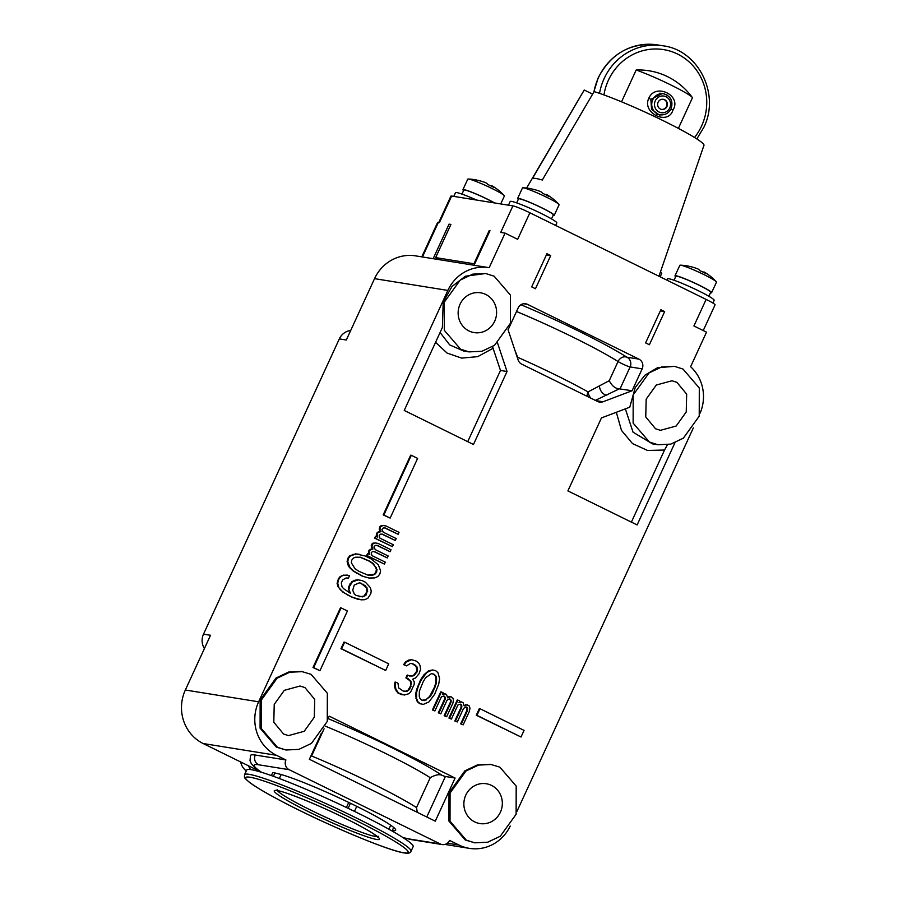 <?xml version="1.0" encoding="UTF-8"?>
<svg xmlns="http://www.w3.org/2000/svg" width="898" height="898" viewBox="0 0 898 898"><rect width="100%" height="100%" fill="white"/><g stroke="black" fill="none" stroke-linecap="round" stroke-linejoin="round"><path stroke-width="1.35" d="M438.774 222.48L450.908 196.112A14.66 1.246 24.7 0 1 451.638 196.045L512.904 205.889A14.66 1.246 24.7 0 1 529.876 212.781L706.131 299.427A14.66 1.246 24.7 0 1 715.066 304.849L703.246 330.554M421.791 256.862L437.607 222.468A14.66 1.246 24.7 0 1 438.336 222.412L439.425 222.581L451.638 196.045M476.636 200.063A25.649 2.178 24.7 0 0 456.745 192.587A25.649 2.178 -155.3 0 0 455.477 192.7L453.782 196.393M461.976 194.103L463.806 190.107A19.172 1.628 24.7 0 1 475.39 193.766A19.172 1.628 24.7 0 1 494.304 202.903M494.641 202.948A20.16 1.706 24.7 0 0 463.907 189.601A20.16 1.706 -155.3 0 0 462.908 189.691A20.16 1.706 -155.3 0 0 463.593 190.589M500.736 203.925L504.384 196A20.16 1.706 24.7 0 0 504.16 195.528A20.16 1.706 24.7 0 0 487.648 186.425A20.16 1.706 24.7 0 0 468.756 179.072A20.16 1.706 -155.3 0 0 468.262 179.016A20.16 1.706 -155.3 0 0 467.757 179.162L462.908 189.691M476.086 179.903A49.435 14.525 -95.2 0 1 476.243 179.937A49.435 14.525 -95.2 0 1 477.164 180.206A51.186 48.784 -80.9 0 1 485.695 182.743A51.186 14.851 -63.8 0 1 487.816 184.539A49.435 42.902 -5.8 0 1 493.922 187.536A51.186 14.851 -63.8 0 0 492.329 186.009A51.186 14.851 -63.8 0 0 491.801 185.74L491.565 186.256M700.148 413.069A40.309 38.423 99.1 0 0 690.618 366.721L706.513 332.159L693.918 325.974L706.131 299.427M535.455 288.741L531.672 286.889L546.938 253.707L550.71 255.571L535.455 288.741M649.389 344.753L645.617 342.901L660.872 309.72L664.643 311.584L649.389 344.753M517.012 811.276L693.335 427.919M402.764 837.43A87.959 7.465 -155.3 0 0 409.6 839.035L440.233 843.952A7.33 6.982 99.1 0 0 449.584 840.416L459.024 845.063A40.309 38.423 99.1 0 0 469.418 848.363A40.309 38.423 99.1 0 0 510.21 826.048M440.233 843.952L289.156 769.687L258.523 764.759A7.33 6.982 -80.9 0 1 255.279 755.038A95.289 8.082 -155.3 0 0 250.542 755.442L250.003 760.584L251.238 763.547L255.021 767.678L261.161 772.179M512.904 205.889L500.702 232.425L505.08 233.132L489.186 267.683A40.309 38.423 99.1 0 0 488.871 267.638A40.309 38.423 99.1 0 0 447.855 290.424L258.635 701.798A40.309 38.423 99.1 0 0 276.472 755.308L285.923 759.955A7.33 6.982 99.1 0 0 289.156 769.687M505.08 233.132L517.663 239.317L529.876 212.781M474.795 842.84L465.22 839.967L448.921 821.041L448.989 792.855L464.85 770.877L477.444 764.905L490.308 764.288L499.883 767.161L516.182 786.087L516.125 814.273L500.265 836.251L487.659 842.223L474.795 842.84L466.32 840.146L450.021 821.221L450.078 793.035L465.939 771.056L478.544 765.085L491.408 764.467M285.957 749.998L276.382 747.125L260.083 728.199L260.151 700.025L276 678.035L288.606 672.063L301.47 671.446L311.045 674.319L327.343 693.245L327.276 721.431L311.426 743.409L298.821 749.381L285.957 749.998L277.471 747.304L261.172 728.379L261.239 700.193L277.1 678.215L289.706 672.243L302.559 671.625M485.672 273.508L494.158 276.214L510.457 295.139L510.39 323.325L494.529 345.303L481.934 351.275L469.07 351.893L460.584 349.199L444.286 330.273L444.353 302.087L460.203 280.109L472.808 274.126L485.672 273.508L465.344 276.236L452.053 286.417L443.208 302.054L442.377 327.501L404.223 410.442L473.471 444.488L507.033 371.491L497.514 342.913M674.51 366.35L682.996 369.056L699.295 387.981L699.228 416.156L683.378 438.145L670.772 444.117L657.908 444.735L649.422 442.041L633.124 423.115L633.191 394.929L649.052 372.939L661.646 366.968L674.51 366.35L657.516 367.72L644.989 375.139L635.256 387.453L629.767 407.198L601.458 417.918L567.895 490.903L637.131 524.948L674.926 442.781M321.383 733.195L309.383 759.281L435.272 821.176L455.106 778.05L329.218 716.155L328.174 718.434M341.128 607.901L340.465 607.789L312.998 667.506L319.957 670.705L347.425 610.988L341.128 607.901L313.66 667.618L319.957 670.705M411.318 455.286L410.667 455.185L383.199 514.902L390.147 518.101L417.615 458.384L411.318 455.286L383.85 515.003L390.147 518.101M348.48 588.931L350.489 593.264L343.564 588.673L342.003 586.72L341.33 582.824L342.666 579.928L346.011 578.009L348.458 578.031L349.569 575.607L343.339 575.135L340.219 576.561L338.434 578.66L337.098 583.341L337.996 586.742L342.913 592.13L352.061 597.226L361.423 599.83L364.768 599.696L367.888 598.259L370.784 593.746L371.233 591.007L370.335 587.595L365.419 582.218L362.074 580.568L357.617 579.782L354.946 580.243L351.825 581.68L348.929 586.192L348.48 588.931L349.749 592.893M359.368 554.324L355.586 553.864L349.782 555.761L347.784 558.332L347.111 561.564L348.009 564.977L349.356 567.413L353.374 571.173L362.523 576.258L368.988 578.031L374.78 577.919L377.901 576.494L379.91 573.912L380.572 570.679L378.339 564.842L371.188 558.949L365.16 555.985L356.237 553.976L350.445 555.862L348.435 558.444L347.773 561.677L350.007 567.514L354.025 571.274L363.185 576.37L368.988 578.031M373.849 551.518L387.274 557.905L388.161 555.974L375.308 549.655L373.871 547.05L375.297 545.378L377.261 545.389L390.125 551.72L391.012 549.778L378.159 543.458L375.117 542.92L372.625 544.065L371.907 547.028L372.984 548.981L369.774 550.25L369.067 551.799L369.774 554.526L368.169 553.74L367.282 555.671L384.423 564.101L385.309 562.159L371.918 555.581L371.2 552.854L372.457 551.574L374.421 551.585L387.274 557.905M376.689 545.333L390.125 551.72M375.117 542.92L371.963 543.952L371.256 546.927L372.333 548.88L369.123 550.148L368.404 551.698L368.955 554.122M368.169 553.74L367.518 553.628L366.62 555.57L384.423 564.101M381.852 534.108L395.288 540.495L396.175 538.553L383.311 532.233L381.886 529.629L383.311 527.957L385.276 527.979L398.128 534.299L399.026 532.357L386.162 526.037L383.132 525.498L380.629 526.643L379.921 529.618L380.999 531.571L377.789 532.84L377.07 534.389L377.789 537.105L376.183 536.319L375.297 538.25L392.437 546.68L393.324 544.749L379.933 538.16L379.214 535.433L380.46 534.153L382.425 534.164L395.288 540.495M384.703 527.912L398.128 534.299M383.132 525.498L379.977 526.542L379.27 529.506L380.337 531.459L377.126 532.727L376.419 534.276L376.969 536.701M376.183 536.319L375.521 536.218L374.634 538.149L392.437 546.68M344.652 642.171L344.001 642.07L340.948 648.704L385.669 670.469L388.722 663.835L344.652 642.171L341.599 648.805L385.669 670.469M479.992 708.713L479.33 708.601L476.288 715.235L521.008 737.011L524.05 730.377L479.992 708.713L476.939 715.347L521.008 737.011M411.621 659.693L408.5 660.109L405.391 662.039L403.64 664.643L406.558 665.856L410.453 663.442L413.046 663.858L416.807 666.563L417.514 668.651L417.447 671.21L414.595 675.004L413.035 675.97L409.668 676.037L407.849 675.15L406.558 677.968L410.768 680.909L411.475 682.985L409.791 689.08L407.131 691.236L403.303 691.09L398.633 687.924L397.994 683.277L395.726 682.166L395.199 684.512L395.85 689.148L398.499 693.054L404.268 695.03L408.747 693.761L410.622 692.089L414.203 684.321L414.27 681.762L412.642 679.236L415.437 678.012L419.063 673.736L420.567 669.279L420.051 665.564L418.883 663.263L416.032 660.995L411.621 659.693L406.042 662.14L404.291 664.745L406.558 665.856M412.395 663.757L416.144 666.462L416.795 671.109L413.933 674.892L412.384 675.857L409.432 675.925M407.849 675.15L407.198 675.038L405.896 677.867L410.105 680.807L410.824 682.884L410.431 686.151L408.029 690.169L405.234 691.393L403.292 691.078M395.726 682.166L395.064 682.065L394.548 684.399L395.187 689.047L397.848 692.953L402.136 694.839M432.488 669.953L428.593 670.851L424.047 674.679L420.545 679.876L416.459 689.978L415.538 695.591L417.222 701.607L419.624 703.65L423.328 704.391L428.896 701.944L434.61 694.367L438.707 684.254L439.616 678.652L437.932 672.624L435.541 670.582L432.488 669.953L426.909 672.4L421.207 679.977L418.277 686.33L416.593 692.425L416.582 698.487L417.884 701.72L420.275 703.763L423.328 704.391M443.59 696.051L444.566 697.218L444.521 699.273L438.291 712.832L440.783 713.843L447.013 700.283L449.516 698.745L451.099 700.216L451.054 702.27L444.813 715.829L446.654 716.727L452.884 703.179L453.456 699.991L453.232 698.498L450.931 696.668L447.687 697.847L446.519 694.502L445.049 693.784L442.433 694.569L443.219 692.874L441.378 691.976L433.072 710.049L434.901 710.947L441.401 696.837L444.016 696.04L445.217 697.331L445.172 699.385L438.942 712.933L440.783 713.843M449.213 698.812L450.437 700.114L450.392 702.169L444.162 715.717L446.654 716.727M450.931 696.668L447.619 697.376M445.049 693.784L442.759 693.862M441.378 691.976L440.727 691.875L432.409 709.936L434.901 710.947M460.113 704.167L461.089 705.345L461.044 707.4L454.815 720.959L457.306 721.958L463.536 708.41L466.04 706.872L467.622 708.342L467.577 710.397L461.348 723.945L463.177 724.854L469.407 711.295L469.98 708.118L468.924 705.514L466.084 704.818L464.21 705.974L463.042 702.629L461.572 701.91L458.957 702.696L459.742 701.001L457.901 700.103L449.595 718.175L451.425 719.074L457.924 704.952L460.539 704.167L461.74 705.446L461.695 707.512L455.466 721.06L457.306 721.958M465.736 706.939L466.96 708.23L466.915 710.284L460.685 723.844L463.177 724.854M467.454 704.795L464.143 705.502M461.572 701.91L459.282 701.989M457.901 700.103L457.25 699.991L448.933 718.063L451.425 719.074M527.496 304.355L638.916 359.133A7.33 6.982 -80.9 0 1 642.16 368.865L632.091 390.753L603.052 401.754A7.33 6.982 -80.9 0 1 597.709 401.518L521.716 364.15A7.33 6.982 -80.9 0 1 518.157 360.019L508.088 329.791L518.157 307.902A7.33 6.982 -80.9 0 1 527.496 304.355L523.624 303.737M666.945 280.165L667.551 278.851A25.649 2.178 -155.3 0 1 668.819 278.739A25.649 2.178 24.7 0 1 695.187 289.201A25.649 2.178 24.7 0 1 714.168 300.291L712.889 303.053M674.05 280.255L675.88 276.258A19.172 1.628 24.7 0 1 693.974 282.791A19.172 1.628 24.7 0 1 710.711 292.277L708.87 296.273M710.486 292.759A20.16 1.706 -155.3 0 0 710.61 292.782A20.16 1.706 24.7 0 0 711.609 292.692A20.16 1.706 24.7 0 0 696.702 283.97A20.16 1.706 24.7 0 0 675.992 275.753A20.16 1.706 -155.3 0 0 674.982 275.843A20.16 1.706 -155.3 0 0 675.666 276.741M711.609 292.692L716.458 282.163A20.16 1.706 24.7 0 0 716.234 281.68A20.16 1.706 24.7 0 0 699.722 272.588A20.16 1.706 24.7 0 0 680.83 265.224A20.16 1.706 -155.3 0 0 680.336 265.168A20.16 1.706 -155.3 0 0 679.831 265.314L674.982 275.843M688.16 266.066A49.435 14.525 -95.2 0 1 688.317 266.089A49.435 14.525 -95.2 0 1 689.237 266.358A51.186 48.784 -80.9 0 1 697.768 268.895A51.186 14.851 -63.8 0 1 699.89 270.691A49.435 42.902 -5.8 0 1 705.996 273.688A51.186 14.851 -63.8 0 0 704.402 272.161A51.186 14.851 -63.8 0 0 703.875 271.892L703.639 272.408M474.088 265.258L489.982 230.707L489.208 230.584L473.953 263.754L435.653 257.603L450.919 224.433L449.056 224.13L450.684 224.927M433.162 258.691L449.056 224.13M508.481 205.171L510.176 201.489A25.649 2.178 -155.3 0 1 511.456 201.377A25.649 2.178 24.7 0 1 537.823 211.827A25.649 2.178 24.7 0 1 556.794 222.929L555.638 225.443M516.676 202.881L518.516 198.896A19.172 1.628 24.7 0 1 536.611 205.418A19.172 1.628 24.7 0 1 553.348 214.914L551.507 218.899M553.123 215.385A20.16 1.706 -155.3 0 0 553.235 215.408A20.16 1.706 24.7 0 0 554.246 215.318A20.16 1.706 24.7 0 0 539.328 206.607A20.16 1.706 24.7 0 0 518.617 198.391A20.16 1.706 -155.3 0 0 517.618 198.48A20.16 1.706 -155.3 0 0 518.292 199.367M554.246 215.318L559.084 204.789A20.16 1.706 24.7 0 0 558.859 204.317A20.16 1.706 24.7 0 0 542.358 195.214A20.16 1.706 24.7 0 0 523.467 187.862A20.16 1.706 -155.3 0 0 522.973 187.805A20.16 1.706 -155.3 0 0 522.456 187.951L517.618 198.48M530.797 188.692A49.435 14.525 -95.2 0 1 530.954 188.726A49.435 14.525 -95.2 0 1 531.863 188.995A51.186 48.784 -80.9 0 1 540.394 191.532A51.186 14.851 -63.8 0 1 542.527 193.317A49.435 42.902 -5.8 0 1 548.633 196.325A51.186 14.851 -63.8 0 0 547.039 194.799A51.186 14.851 -63.8 0 0 546.5 194.529L546.265 195.034M447.855 290.424L374.545 278.649A40.309 38.423 -80.9 0 1 415.561 255.863L488.871 267.638M435.653 257.603L440.143 259.814M473.953 263.754L474.627 264.091M489.208 230.584L489.881 230.909M546.399 254.875L550.71 255.571M658.964 276.247L703.976 145.296A65.969 5.601 24.7 0 0 663.723 120.938A65.969 5.601 -155.3 0 0 594.094 91.596L542.302 180.038A76.229 6.466 -155.3 0 0 532.458 178.455L584.25 90.013L592.613 94.133M584.25 90.013A65.969 5.601 -155.3 0 0 584.115 90.17L526.61 188.064M204.407 648.569A14.66 13.975 -80.9 0 1 203.509 634.156L339.321 338.894A14.66 13.975 -80.9 0 1 350.691 330.52M374.545 278.649L346.314 340.016L339.321 338.894M203.509 634.156L210.514 635.279L185.336 690.023A40.309 38.423 -80.9 0 0 203.173 743.533L248.488 765.814A14.66 13.975 99.1 0 0 250.733 769.597M246.299 770.899A14.66 13.975 -80.9 0 1 240.686 761.987M468.981 330.947A20.16 19.217 -80.9 0 1 459.046 306.869A20.16 19.217 -80.9 0 1 480.565 292.804A20.16 19.217 -80.9 0 1 485.762 294.454A20.16 19.217 -80.9 0 1 495.696 318.543A20.16 19.217 -80.9 0 1 474.178 332.608A20.16 19.217 -80.9 0 1 468.981 330.947M492.587 346.628L493.092 348.301L477.669 356.652L461.651 358.1L447.092 353.082L435.564 342.318M467.723 441.659L500.478 370.447L493.092 348.301M507.033 371.491L500.478 370.447M655.529 428.773L645.752 416.953L646.178 399.116L656.27 385.051L671.985 380.763L676.89 382.324L686.667 394.132L686.24 411.98L676.16 426.034L660.445 430.322L655.529 428.773M667.427 444.779L664.542 450.033L647.525 450.459L632.54 443.612L621.495 430.423L616.32 412.283M631.384 522.12L664.542 450.033M248.488 765.814L260.409 771.674M285.923 759.955L255.279 755.038M283.577 734.036L273.8 722.228L274.227 704.38L284.318 690.326L300.033 686.027L304.938 687.587L314.715 699.396L314.289 717.244L304.209 731.298L288.494 735.597L283.577 734.036M392.909 831.481L392.291 830.527A67.799 5.758 -155.3 0 0 395.659 830.235A67.799 5.758 -155.3 0 0 354.306 805.147A67.799 5.758 -155.3 0 0 275.832 773.279L274.979 772.852A68.899 5.848 -155.3 0 0 272.79 772.505L271.376 775.58M281.164 774.525L279.334 778.499M273.385 776.299L274.979 772.852M393.694 827.485L392.291 830.527M411.015 851.293L413.159 846.646A91.618 7.779 -155.3 0 0 345.382 807.01A91.618 7.779 -155.3 0 0 251.238 769.676A91.618 7.779 -155.3 0 0 246.681 770.069L244.537 774.716C244.525 778.308 243.481 777.051 249.251 782.18C255.335 786.783 265.954 793.069 281.108 801.038C322.921 823.219 388.464 850.945 404.223 852.932C408.467 853.583 410.734 853.033 411.015 851.293A91.618 7.779 -155.3 0 0 343.249 811.657A91.618 7.779 -155.3 0 0 249.094 774.323A91.618 7.779 -155.3 0 0 244.537 774.716M348.727 802.442L346.392 807.493M354.452 811.365L356.753 806.359M348.132 808.323L350.456 803.272M474.705 821.895A20.16 19.217 -80.9 0 1 464.771 797.817A20.16 19.217 -80.9 0 1 486.301 783.752A20.16 19.217 -80.9 0 1 491.498 785.402A20.16 19.217 -80.9 0 1 501.432 809.491A20.16 19.217 -80.9 0 1 479.902 823.556A20.16 19.217 -80.9 0 1 474.705 821.895M660.333 310.888L664.643 311.584M324.088 728.794L311.584 755.981L310.719 756.374M328.118 718.647A98.948 8.396 24.7 0 1 442.119 775.378A7.33 0.617 -155.3 0 0 445.397 776.489L455.106 778.05M442.119 775.378C439.436 773.997 435.474 774.772 430.232 777.702A91.618 7.779 -155.3 0 0 325.402 726.168M311.584 755.981A91.618 7.779 24.7 0 1 416.492 807.56L417.312 812.353M312.998 667.506L313.66 667.618M383.199 514.902L383.85 515.003M358.28 579.895L352.476 581.781L349.58 586.293L349.142 589.043M354.946 580.243L355.597 580.355M356.977 599.045L361.423 599.83M352.061 597.226L357.629 599.146M347.38 594.914L352.723 597.327M342.913 592.13L348.031 595.026M340.005 589.515L343.564 592.231M337.996 586.742L340.668 589.616M337.098 583.341L337.76 583.442L338.658 586.854M337.547 580.591L338.198 580.692L337.76 583.442M338.434 578.66L339.096 578.761L338.198 580.692M340.219 576.561L340.87 576.673L339.096 578.761M343.339 575.135L340.87 576.673M347.335 575.102L343.99 575.236M348.929 586.192L349.58 586.293M350.04 583.767L350.703 583.88M351.825 581.68L352.476 581.781M359.402 582.813L365.419 585.777L367.664 589.84L366.103 595.004L362.758 596.923L356.068 595.408L354.283 593.937L352.712 590.199L354.272 585.036L359.402 582.813M359.29 582.836L361.625 583.318M360.974 583.206L366.328 587.629L367.001 591.513L364.105 596.025L359.84 596.8M362.983 584.194L363.634 584.306M364.768 585.664L365.419 585.777M366.328 587.629L366.99 587.73M367.001 589.739L367.664 589.84M367.001 591.513L367.664 591.625M365.452 594.903L366.103 595.004M364.105 596.025L364.768 596.126M362.107 596.822L362.758 596.923M356.495 573.294L357.157 573.407M362.523 576.258L363.185 576.37M353.374 571.173L354.025 571.274M351.589 569.702L352.241 569.803M349.356 567.413L350.007 567.514M348.009 564.977L348.671 565.078M347.111 561.564L347.773 561.677M347.784 558.332L348.435 558.444M349.782 555.761L350.445 555.862M352.903 554.335L353.565 554.436M355.586 553.864L356.237 553.976M366.092 577.425L366.754 577.526M358.942 571.319L355.137 568.861L351.343 562.833L351.78 560.083L353.565 557.995L355.574 557.209L360.48 557.243L369.415 561.037L373.209 563.495L377.003 569.523L376.565 572.273L374.78 574.361L372.771 575.147L367.866 575.113L358.942 571.319M360.12 557.243L368.752 560.936L372.547 563.394L375.678 567.3L376.352 569.411L375.903 572.161L374.118 574.249L367.574 575.012M364.072 558.635L364.723 558.736M368.752 560.936L369.415 561.037M372.547 563.394L373.209 563.495M375.678 567.3L376.329 567.413M376.352 569.411L377.003 569.523M375.903 572.161L376.565 572.273M374.118 574.249L374.78 574.361M372.12 575.046L372.771 575.147M366.62 555.57L367.282 555.671M368.404 553.123L369.067 553.224M368.404 551.698L369.067 551.799M369.123 550.148L369.774 550.25M370.189 549.25L370.84 549.351M372.333 548.88L372.984 548.981M371.256 546.927L371.907 547.028M371.256 545.501L371.907 545.614M371.963 543.952L372.625 544.065M373.04 543.054L373.691 543.167M374.634 538.149L375.297 538.25M376.419 535.702L377.07 535.814M376.419 534.276L377.07 534.389M377.126 532.727L377.789 532.84M378.193 531.829L378.855 531.942M380.337 531.459L380.999 531.571M379.27 529.506L379.921 529.618M379.259 528.091L379.921 528.192M379.977 526.542L380.629 526.643M381.044 525.644L381.706 525.745M340.948 648.704L341.599 648.805M476.288 715.235L476.939 715.347M397.848 692.953L398.499 693.054M396.355 691.348L397.017 691.46M395.187 689.047L395.85 689.148M394.48 686.97L395.131 687.071M394.548 684.399L395.199 684.512M405.234 691.393L405.896 691.494M406.468 691.134L407.131 691.236M408.029 690.169L408.68 690.27M409.129 688.979L409.791 689.08M410.431 686.151L411.082 686.263M410.824 682.884L411.475 682.985M410.105 680.807L410.768 680.909M407.714 678.753L408.366 678.866M405.896 677.867L406.558 677.968M412.384 675.857L413.035 675.97M413.933 674.892L414.595 675.004M416.144 672.512L416.795 672.624M416.795 671.109L417.447 671.21M416.863 668.539L417.514 668.651M416.144 666.462L416.807 666.563M414.203 664.643L414.865 664.745M403.64 664.643L404.291 664.745M405.391 662.039L406.042 662.14M408.5 660.109L409.162 660.21M420.545 679.876L421.207 679.977M417.626 686.229L418.277 686.33M422.621 676.564L423.284 676.677M424.047 674.679L424.709 674.78M426.258 672.299L426.909 672.4M428.593 670.851L429.244 670.952M419.624 703.65L420.275 703.763M417.222 701.607L417.884 701.72M415.931 698.375L416.582 698.487M415.538 695.591L416.201 695.692M415.931 692.324L416.593 692.425M416.459 689.978L417.11 690.091M423.149 681.807L425.551 677.788L431.321 673.702L433.914 674.117L435.856 675.936L436.574 678.012L436.439 683.142L432.668 692.538L430.265 696.556L424.496 700.642L421.903 700.227L419.961 698.408L419.243 696.332L419.377 691.202L423.149 681.807M433.263 674.005L435.204 675.824L435.912 677.911L435.777 683.041L434.284 687.498L429.614 696.444L425.843 699.789L421.903 700.227M435.204 675.824L435.856 675.936M435.912 677.911L436.574 678.012M435.777 683.041L436.439 683.142M434.284 687.498L434.946 687.599M432.017 692.437L432.668 692.538M429.614 696.444L430.265 696.556M425.843 699.789L426.505 699.901M423.834 700.53L424.496 700.642M432.409 709.936L433.072 710.049M443.028 693.705L443.691 693.806M448.91 696.59L449.561 696.691M444.162 715.717L444.813 715.829M450.392 702.169L451.054 702.27M450.549 700.855L451.2 700.956M450.437 700.114L451.099 700.216M449.965 699.183L450.616 699.295M438.291 712.832L438.942 712.933M444.521 699.273L445.172 699.385M444.667 697.971L445.329 698.072M444.566 697.218L445.217 697.331M444.095 696.298L444.746 696.399M448.933 718.063L449.595 718.175M459.563 701.821L460.214 701.933M465.433 704.717L466.084 704.818M460.685 723.844L461.348 723.945M466.915 710.284L467.577 710.397M467.072 708.982L467.723 709.083M466.96 708.23L467.622 708.342M466.489 707.31L467.151 707.411M454.815 720.959L455.466 721.06M461.044 707.4L461.695 707.512M461.202 706.086L461.853 706.198M461.089 705.345L461.74 705.446M460.618 704.425L461.269 704.526M517.315 357.494A7.33 1.325 156.4 0 0 517.708 357.314L515.014 350.579M632.091 390.753L619.272 388.845C615.276 388.598 611.931 385.882 609.237 380.685L588.067 391.91A7.33 4.164 -114.2 0 0 590.772 398.106M638.916 359.133L626.883 357.202A7.33 6.185 -57.6 0 0 618.049 361.535A91.618 7.779 -155.3 0 0 516.496 311.494M520.941 304.714A98.948 8.396 -155.3 0 1 626.883 357.202A7.33 6.982 -80.9 0 1 630.127 366.923A7.33 0.617 24.7 0 1 624.447 364.801A7.33 0.617 24.7 0 1 618.049 361.535L609.237 380.685M619.272 388.845L595.127 400.486M517.439 357.875A7.33 1.224 113.9 0 0 517.708 357.314A91.618 7.779 24.7 0 1 588.067 391.91A7.33 5.029 119.3 0 0 587.191 396.344M678.372 128.392L692.481 97.702A35.92 3.053 -155.3 0 0 692.392 97.579A35.92 3.053 -155.3 0 0 670.245 84.67A35.92 3.053 -155.3 0 0 636.166 70.022L621.539 101.822M648.839 98.185C655.506 82.481 682.154 95.581 672.972 110.05C668.146 126.046 641.498 112.946 648.839 98.185L650.859 99.375L662.791 93.28L667.281 95.188M692.392 97.579A73.299 73.299 0 0 0 689.933 94.413A71.818 68.45 99.1 0 0 636.166 70.022M662.96 114.809L659.3 114.989L651.555 109.376L650.859 99.375M660.423 271.993A20.16 1.706 24.7 0 1 661.523 272.891A20.16 1.706 24.7 0 1 661.747 273.374L660.153 276.831M658.122 102.204A5.13 4.894 99.1 0 0 661.714 109.444A5.13 4.894 99.1 0 0 666.933 106.536A5.13 4.894 99.1 0 0 663.341 99.308A5.13 4.894 99.1 0 0 658.122 102.204M661.489 109.399A5.13 4.894 99.1 0 0 666.496 106.469A5.13 4.894 -80.9 0 0 663.117 99.274M438.336 222.412L422.442 256.963M258.635 701.798L185.336 690.023M469.07 351.893L463.593 351.017L449.718 344.922L440.076 332.496M657.908 444.735L652.442 443.859L633.045 432.174L625.356 408.871M276.472 755.308L203.173 743.533M459.024 845.063L447.384 843.188M258.523 764.759A87.959 7.465 -155.3 0 0 261.554 772.302M409.6 839.035A7.33 6.982 99.1 0 0 411.486 839.641L442.119 844.558M250.071 777.241A89.418 7.588 -155.3 0 0 300.168 810.703A89.418 7.588 -155.3 0 0 403.662 852.752A89.418 7.588 -155.3 0 0 353.565 819.279A89.418 7.588 -155.3 0 0 250.071 777.241M376.599 839.439A57.91 4.917 24.7 0 1 309.574 812.219A57.91 4.917 24.7 0 1 277.134 790.543A57.91 4.917 24.7 0 1 344.147 817.775A57.91 4.917 24.7 0 1 376.599 839.439M377.441 836.667A55.71 4.726 24.7 0 1 375.622 836.521A55.71 4.726 24.7 0 1 322.337 815.698A55.71 4.726 24.7 0 1 277.493 790.689M416.492 807.56L430.232 777.702M426.774 817L445.397 776.489M620.047 388.823L630.127 366.923L642.16 368.865M595.845 400.598L603.052 401.754M599.482 386.039A7.33 4.748 -115.6 0 0 607.093 394.929M672.972 110.05L670.907 109.163M593.948 91.843A57.91 55.193 -80.9 0 1 598.461 77.621A57.91 55.193 -80.9 0 1 657.381 44.9C630.901 42.296 611.201 53.206 598.281 77.643L593.701 92.27M696.826 138.932L703.796 127.415C720.432 94.402 698.431 50.12 663.061 45.809A57.91 55.193 99.1 0 0 604.152 78.541A57.91 55.193 99.1 0 0 599.527 93.358M694.536 137.484A54.239 51.702 99.1 0 0 701.562 126.068A54.239 51.702 99.1 0 0 677.563 54.06A54.239 51.702 99.1 0 0 608.395 80.259A54.239 51.702 99.1 0 0 603.939 94.919M652.745 99.779A10.63 10.136 99.1 0 0 660.187 114.764C665.07 115.258 668.718 113.249 671.109 108.748C673.365 101.104 670.851 96.12 663.555 93.774A10.63 10.136 99.1 0 0 652.745 99.779M655.282 100.812A8.43 8.037 99.1 0 0 659.02 112.003A8.43 8.037 99.1 0 0 669.762 107.928A8.43 8.037 99.1 0 0 666.035 96.748A8.43 8.037 99.1 0 0 655.282 100.812M504.16 195.528A51.309 51.309 0 0 0 492.329 186.009M476.243 179.937A51.309 51.309 0 0 0 468.262 179.016M716.234 281.68A51.309 51.309 0 0 0 704.402 272.161M688.317 266.089A51.309 51.309 0 0 0 680.336 265.168M558.859 204.317A51.309 51.309 0 0 0 547.039 194.799M530.954 188.726A51.309 51.309 0 0 0 522.973 187.805M403.09 837.632L411.486 839.641M277.168 789.724L276.191 790.61L277.707 790.723C282.601 790.801 316.13 803.845 343.384 817.405C356.697 823.949 366.642 829.359 373.242 833.625L378.35 837.598L378.395 836.285M390.731 825.24L388.901 829.213M469.418 848.363L444.869 844.423M661.523 272.891A51.309 51.309 0 0 0 660.49 271.802M663.061 45.809L657.381 44.9M663.555 93.774L659.929 93.19M660.187 114.764L656.764 114.214"/></g></svg>
